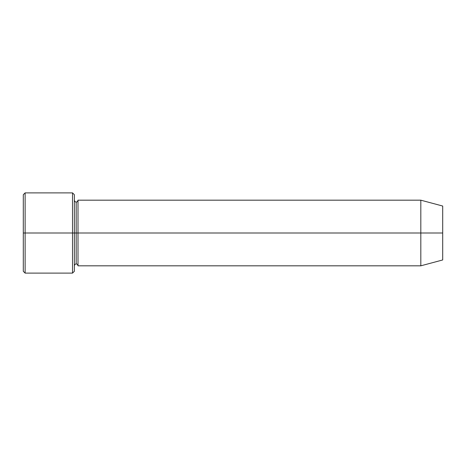 <?xml version="1.0" encoding="UTF-8"?>
<svg xmlns="http://www.w3.org/2000/svg" width="466" height="466" viewBox="0 0 466 466"><rect width="100%" height="100%" fill="white"/><g stroke="black" fill="none" stroke-linecap="round" stroke-linejoin="round"><path stroke-width="0.7" d="M23.3 233L23.3 194.706L23.3 233L25.123 233L25.123 192.883L25.123 233L25.123 192.883L25.123 233L72.533 233L72.533 192.883L72.533 233L74.356 233L74.356 194.706L74.356 233L76.179 233L76.179 201.999L76.179 264.001L76.179 233L74.356 233L74.356 194.706L74.356 271.294L74.356 233L72.533 233L72.533 192.883L72.533 273.117L72.533 233L25.123 233L25.123 273.117L25.123 233L23.3 233L23.3 271.294L23.3 233M420.815 233L420.815 200.176L420.815 233L420.815 200.176L420.815 233L442.7 233L442.7 206.042L442.7 259.958L442.7 233L420.815 233L420.815 265.824L420.815 233L420.815 265.824L420.815 233L78.003 233L78.003 200.176L78.003 233L420.815 233M76.179 233L76.179 264.001L76.179 201.999L76.179 233L78.003 233L78.003 265.824L78.003 233L76.179 233M78.003 233L78.003 200.176L78.003 233M72.533 233L72.533 273.117L72.533 233M25.123 233L25.123 273.117L25.123 233M23.3 194.706L25.123 192.883L72.533 192.883L74.356 194.706M442.7 206.042L420.815 200.176L78.003 200.176C77.676 201.493 77.065 202.098 76.179 201.999C75.294 202.098 74.688 201.493 74.356 200.176M442.7 259.958L420.815 265.824L78.003 265.824C77.676 264.507 77.065 263.902 76.179 264.001C75.294 263.902 74.688 264.507 74.356 265.824M74.356 271.294L72.533 273.117L25.123 273.117L23.3 271.294"/></g></svg>
